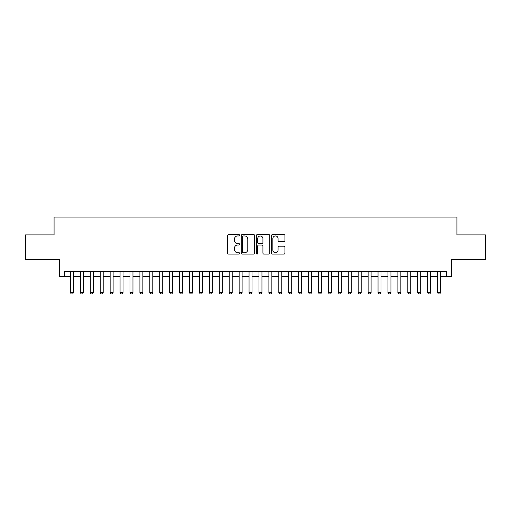 <?xml version="1.0" encoding="UTF-8"?>
<svg xmlns="http://www.w3.org/2000/svg" width="511" height="511" viewBox="0 0 511 511"><rect width="100%" height="100%" fill="white"/><g stroke="black" fill="none" stroke-linecap="round" stroke-linejoin="round"><path stroke-width="0.77" d="M239.627 235.277A0.683 0.683 0 0 0 238.944 234.6L228.596 234.6A0.971 0.971 0 0 0 227.619 235.571L227.619 253.105A0.971 0.971 0 0 0 228.596 254.076L238.944 254.076A0.683 0.683 0 0 0 239.627 253.392A0.683 0.683 0 0 0 238.944 252.715L237.602 252.715A3.117 3.117 0 0 1 234.485 249.598L234.485 248.135A3.117 3.117 0 0 1 237.602 245.018L238.944 245.018A0.683 0.683 0 0 0 239.627 244.335A0.683 0.683 0 0 0 238.944 243.658L237.602 243.658A3.117 3.117 0 0 1 234.485 240.54L234.485 239.078A3.117 3.117 0 0 1 237.602 235.961L238.944 235.961A0.683 0.683 0 0 0 239.627 235.277M283.963 241.467A0.971 0.971 0 0 0 284.94 240.489L284.94 235.571A0.971 0.971 0 0 0 283.963 234.6L272.472 234.6A0.971 0.971 0 0 0 271.494 235.571L271.494 253.105A0.971 0.971 0 0 0 272.472 254.076L283.963 254.076A0.971 0.971 0 0 0 284.94 253.105L284.94 247.164A0.971 0.971 0 0 0 283.963 246.187L279.044 246.187A0.971 0.971 0 0 0 278.073 247.164L278.073 250.109A2.606 2.606 0 0 1 275.467 252.715A2.606 2.606 0 0 1 272.861 250.109L272.861 238.567A2.606 2.606 0 0 1 275.467 235.961A2.606 2.606 0 0 1 278.073 238.567L278.073 240.489A0.971 0.971 0 0 0 279.044 241.467L283.963 241.467M64.495 276.585L64.495 271.622L446.505 271.622L446.505 276.585L451.469 276.585L451.469 259.716L485.45 259.716L485.45 234.913L456.923 234.913L456.923 217.054L54.077 217.054L54.077 234.913L25.55 234.913L25.55 259.716L59.532 259.716L59.532 276.585L70.448 276.585M254.65 235.571A0.971 0.971 0 0 0 253.673 234.6L242.182 234.6A0.971 0.971 0 0 0 241.205 235.571L241.205 253.105A0.971 0.971 0 0 0 242.182 254.076L253.673 254.076A0.971 0.971 0 0 0 254.65 253.105L254.65 235.571M257.327 234.6L268.818 234.6A0.971 0.971 0 0 1 269.795 235.571L269.795 253.105A0.971 0.971 0 0 1 268.818 254.076L263.9 254.076A0.971 0.971 0 0 1 262.929 253.105L262.929 245.995A0.971 0.971 0 0 0 261.951 245.018L258.687 245.018A0.971 0.971 0 0 0 257.716 245.995L257.716 253.392A0.683 0.683 0 0 1 257.033 254.076A0.683 0.683 0 0 1 256.35 253.392L256.35 235.571A0.971 0.971 0 0 1 257.327 234.6M73.424 276.585L80.374 276.585M83.35 276.585L90.294 276.585M93.27 276.585L100.213 276.585M103.19 276.585L110.14 276.585M113.116 276.585L120.059 276.585M123.036 276.585L129.986 276.585M132.962 276.585L139.905 276.585M142.882 276.585L149.825 276.585M152.802 276.585L159.751 276.585M162.728 276.585L169.671 276.585M172.648 276.585L179.597 276.585M182.574 276.585L189.517 276.585M192.494 276.585L199.437 276.585M202.413 276.585L209.363 276.585M212.34 276.585L219.283 276.585M222.259 276.585L229.203 276.585M232.186 276.585L239.129 276.585M242.105 276.585L249.049 276.585M252.025 276.585L258.975 276.585M261.951 276.585L268.895 276.585M271.871 276.585L278.814 276.585M281.797 276.585L288.741 276.585M291.717 276.585L298.66 276.585M301.637 276.585L308.587 276.585M311.563 276.585L318.506 276.585M321.483 276.585L328.426 276.585M331.403 276.585L338.352 276.585M341.329 276.585L348.272 276.585M351.249 276.585L358.198 276.585M361.175 276.585L368.118 276.585M371.095 276.585L378.038 276.585M381.014 276.585L387.964 276.585M390.941 276.585L397.884 276.585M400.86 276.585L407.81 276.585M410.787 276.585L417.73 276.585M420.706 276.585L427.65 276.585M430.626 276.585L437.576 276.585M440.552 276.585L446.505 276.585M243.255 235.961A0.683 0.683 0 0 0 242.572 236.644L242.572 252.032A0.683 0.683 0 0 0 243.255 252.715L244.667 252.715A3.117 3.117 0 0 0 247.784 249.598L247.784 239.078A3.117 3.117 0 0 0 244.667 235.961L243.255 235.961M262.929 238.618A2.606 2.606 0 0 0 260.323 236.012A2.606 2.606 0 0 0 257.716 238.618L257.716 242.68A0.971 0.971 0 0 0 258.687 243.658L261.951 243.658A0.971 0.971 0 0 0 262.929 242.68L262.929 238.618M73.424 271.622L73.424 292.656L72.683 293.946L71.195 293.946L70.448 292.656L70.448 271.622M70.448 292.656L73.424 292.656M83.35 271.622L83.35 292.656L82.603 293.946L81.115 293.946L80.374 292.656L80.374 271.622M80.374 292.656L83.35 292.656M93.27 271.622L93.27 292.656L92.523 293.946L91.035 293.946L90.294 292.656L90.294 271.622M90.294 292.656L93.27 292.656M103.19 271.622L103.19 292.656L102.449 293.946L100.961 293.946L100.213 292.656L100.213 271.622M100.213 292.656L103.19 292.656M113.116 271.622L113.116 292.656L112.369 293.946L110.881 293.946L110.14 292.656L110.14 271.622M110.14 292.656L113.116 292.656M123.036 271.622L123.036 292.656L122.295 293.946L120.807 293.946L120.059 292.656L120.059 271.622M120.059 292.656L123.036 292.656M132.962 271.622L132.962 292.656L132.215 293.946L130.727 293.946L129.986 292.656L129.986 271.622M129.986 292.656L132.962 292.656M142.882 271.622L142.882 292.656L142.135 293.946L140.646 293.946L139.905 292.656L139.905 271.622M139.905 292.656L142.882 292.656M152.802 271.622L152.802 292.656L152.061 293.946L150.573 293.946L149.825 292.656L149.825 271.622M149.825 292.656L152.802 292.656M162.728 271.622L162.728 292.656L161.981 293.946L160.492 293.946L159.751 292.656L159.751 271.622M159.751 292.656L162.728 292.656M172.648 271.622L172.648 292.656L171.907 293.946L170.419 293.946L169.671 292.656L169.671 271.622M169.671 292.656L172.648 292.656M182.574 271.622L182.574 292.656L181.827 293.946L180.338 293.946L179.597 292.656L179.597 271.622M179.597 292.656L182.574 292.656M192.494 271.622L192.494 292.656L191.746 293.946L190.258 293.946L189.517 292.656L189.517 271.622M189.517 292.656L192.494 292.656M202.413 271.622L202.413 292.656L201.673 293.946L200.184 293.946L199.437 292.656L199.437 271.622M199.437 292.656L202.413 292.656M212.34 271.622L212.34 292.656L211.592 293.946L210.104 293.946L209.363 292.656L209.363 271.622M209.363 292.656L212.34 292.656M222.259 271.622L222.259 292.656L221.519 293.946L220.03 293.946L219.283 292.656L219.283 271.622M219.283 292.656L222.259 292.656M232.186 271.622L232.186 292.656L231.438 293.946L229.95 293.946L229.203 292.656L229.203 271.622M229.203 292.656L232.186 292.656M242.105 271.622L242.105 292.656L241.358 293.946L239.87 293.946L239.129 292.656L239.129 271.622M239.129 292.656L242.105 292.656M252.025 271.622L252.025 292.656L251.284 293.946L249.796 293.946L249.049 292.656L249.049 271.622M249.049 292.656L252.025 292.656M261.951 271.622L261.951 292.656L261.204 293.946L259.716 293.946L258.975 292.656L258.975 271.622M258.975 292.656L261.951 292.656M271.871 271.622L271.871 292.656L271.13 293.946L269.642 293.946L268.895 292.656L268.895 271.622M268.895 292.656L271.871 292.656M281.797 271.622L281.797 292.656L281.05 293.946L279.562 293.946L278.814 292.656L278.814 271.622M278.814 292.656L281.797 292.656M291.717 271.622L291.717 292.656L290.97 293.946L289.481 293.946L288.741 292.656L288.741 271.622M288.741 292.656L291.717 292.656M301.637 271.622L301.637 292.656L300.896 293.946L299.408 293.946L298.66 292.656L298.66 271.622M298.66 292.656L301.637 292.656M311.563 271.622L311.563 292.656L310.816 293.946L309.327 293.946L308.587 292.656L308.587 271.622M308.587 292.656L311.563 292.656M321.483 271.622L321.483 292.656L320.742 293.946L319.254 293.946L318.506 292.656L318.506 271.622M318.506 292.656L321.483 292.656M331.403 271.622L331.403 292.656L330.662 293.946L329.173 293.946L328.426 292.656L328.426 271.622M328.426 292.656L331.403 292.656M341.329 271.622L341.329 292.656L340.582 293.946L339.093 293.946L338.352 292.656L338.352 271.622M338.352 292.656L341.329 292.656M351.249 271.622L351.249 292.656L350.508 293.946L349.019 293.946L348.272 292.656L348.272 271.622M348.272 292.656L351.249 292.656M361.175 271.622L361.175 292.656L360.427 293.946L358.939 293.946L358.198 292.656L358.198 271.622M358.198 292.656L361.175 292.656M371.095 271.622L371.095 292.656L370.354 293.946L368.865 293.946L368.118 292.656L368.118 271.622M368.118 292.656L371.095 292.656M381.014 271.622L381.014 292.656L380.273 293.946L378.785 293.946L378.038 292.656L378.038 271.622M378.038 292.656L381.014 292.656M390.941 271.622L390.941 292.656L390.193 293.946L388.705 293.946L387.964 292.656L387.964 271.622M387.964 292.656L390.941 292.656M400.86 271.622L400.86 292.656L400.119 293.946L398.631 293.946L397.884 292.656L397.884 271.622M397.884 292.656L400.86 292.656M410.787 271.622L410.787 292.656L410.039 293.946L408.551 293.946L407.81 292.656L407.81 271.622M407.81 292.656L410.787 292.656M420.706 271.622L420.706 292.656L419.965 293.946L418.477 293.946L417.73 292.656L417.73 271.622M417.73 292.656L420.706 292.656M430.626 271.622L430.626 292.656L429.885 293.946L428.397 293.946L427.65 292.656L427.65 271.622M427.65 292.656L430.626 292.656M440.552 271.622L440.552 292.656L439.805 293.946L438.317 293.946L437.576 292.656L437.576 271.622M437.576 292.656L440.552 292.656"/></g></svg>
